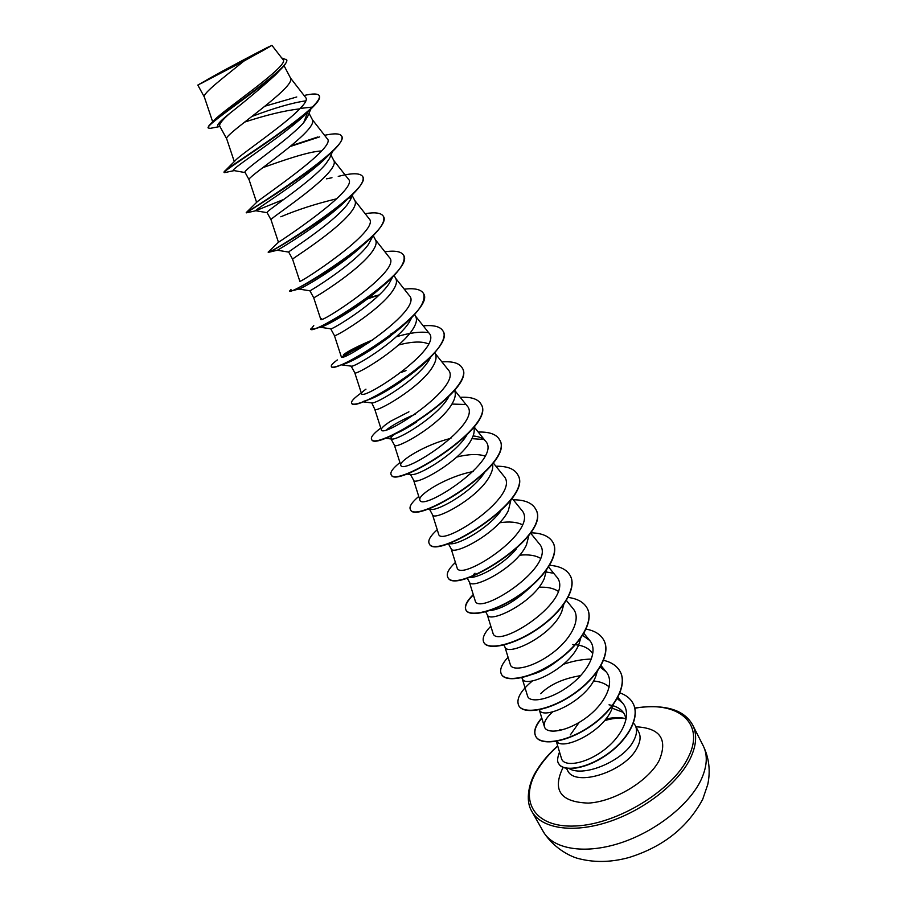 <?xml version="1.0" encoding="UTF-8"?>
<svg xmlns="http://www.w3.org/2000/svg" width="907" height="907" viewBox="0 0 907 907"><rect width="100%" height="100%" fill="white"/><g stroke="black" fill="none" stroke-linecap="round" stroke-linejoin="round"><path stroke-width="1.36" d="M262.86 50.656L201.207 83.433L208.451 78.932C229.573 67.039 278.415 41.325 269.356 46.892L262.86 50.656M570.367 734.874L579.12 722.471M624.583 714.421L622.928 712.244L612.191 708.186M609.016 704.83C616.477 706.031 621.646 709.195 624.526 714.319L626.204 719.058M569.245 768.648C584.131 777.594 623.914 760.497 633.619 740.792C636.827 734.738 637.372 729.602 635.24 725.373L633.347 722.788M626.159 718.832L624.492 718.355C619.062 717.199 612.826 717.426 605.785 719.058M613.381 704.546L612.327 707.834C603.937 731.972 562.317 751.2 556.637 741.28M559.063 730.657L560.118 729.443M277.451 72.798L275.365 74.975C261.091 87.911 245.899 100.711 229.777 113.375C222.283 120.007 218.927 124.248 219.721 126.096L226.693 138.839C223.405 136.118 269.232 105.291 285.467 88.002C289.798 83.376 291.532 80.133 290.637 78.274L284.05 65.723M310.784 109.135L307.564 116.742L303.72 122.615C287.734 140.642 241.715 170.867 245.06 172.398L249.085 179.745M309.026 113.284L312.507 119.917C313.505 122.003 311.917 125.438 307.722 130.211C292.02 148.17 246.205 178.191 249.074 179.699L256.602 202.386M329.524 158.408L325.624 164.156C310.307 182.67 264.266 212.181 267.089 212.612L271.034 219.823C268.563 219.426 314.355 190.198 329.547 171.593C333.595 166.673 335.068 163.067 333.946 160.754L330.976 155.097M351.633 195.379L350.499 199.653L347.098 204.88C332.223 224.052 286.476 252.611 288.698 252.067L292.564 259.153C290.467 259.856 336.248 231.398 350.952 212.181C354.864 207.125 356.213 203.338 354.977 200.821L351.95 195.073M373.038 235.865L368.163 244.833C354.081 264.254 309.128 291.771 309.899 290.784L313.697 297.734C312.11 299.412 357.755 271.76 371.938 251.987C375.725 246.806 376.949 242.849 375.611 240.14L373.253 235.65M392.652 276.998L388.831 284.016C375.577 303.528 331.713 330.023 330.806 328.799L320.08 327.246M394.148 275.445L395.86 278.71C397.3 281.624 396.2 285.739 392.538 291.045C378.865 311.328 333.379 338.186 334.434 335.601L341.327 356.859C340.896 363.435 424.091 309.242 409.284 295.523L395.633 278.29M411.857 317.461L409.102 322.473C396.552 342.098 354.036 367.482 351.428 366.179L351.122 366.077M414.635 314.48L415.735 316.577C417.277 319.672 416.279 323.935 412.742 329.366C399.568 350.147 354.24 376.235 354.784 372.766L354.762 372.732M430.655 357.245L429 360.204C417.22 379.806 375.986 404.284 371.768 402.912L374.761 409.261C374.716 413.581 419.873 388.23 432.571 366.972C435.995 361.428 436.891 357.029 435.247 353.753L434.748 352.778M448.534 397.243C437.457 416.812 397.459 440.473 391.847 439.022L390.849 438.637C390.498 437.866 391.779 436.38 394.704 434.158M454.475 390.361C456.119 393.808 455.303 398.309 452.037 403.887C439.804 425.587 394.806 450.235 394.386 445.088L390.849 438.637M466.776 435.167C455.144 454.509 418.49 475.824 411.676 474.531L406.177 473.998M473.76 427.356C474.837 430.802 473.976 435.065 471.152 440.122C459.361 462.264 414.533 486.209 413.649 480.279L410.44 474.418M483.964 473.454C471.504 492.082 438.931 510.505 431.256 509.451L427.288 509.11M492.58 463.806C493.227 467.184 492.342 471.152 489.916 475.71C478.556 498.26 433.897 521.525 432.571 514.847L429.544 509.303M500.573 511.299C487.501 528.928 458.829 544.597 450.598 543.781L448.16 543.61M510.981 499.723L508.339 510.652C497.399 533.599 452.922 556.218 451.164 548.803L448.33 543.622M516.525 548.758C503.226 564.959 478.352 578.065 469.724 577.532L468.806 577.487M528.974 535.13L526.445 544.982C515.902 568.292 471.595 590.287 469.441 582.158L467.15 577.997M473.499 574.539L475.007 573.213M531.706 585.911C516.332 600.593 502.478 608.846 490.143 610.649M546.581 570.004L544.223 578.7C534.076 602.373 489.95 623.755 487.388 614.946L485.676 611.817M563.814 604.379L561.694 611.828C551.932 635.852 507.977 656.623 505.029 647.167L503.873 645.047M558.519 659.922C549.529 667.087 540.946 671.86 532.806 674.23M580.684 638.245L578.87 644.389C569.471 668.731 525.686 688.935 522.375 678.844L521.74 677.688M597.203 671.634L595.74 676.384C586.704 701.043 543.089 720.68 539.427 709.988L539.302 709.762M244.584 122.116C266.204 115.019 284.617 110.597 299.798 108.84M298.857 118.602L301.419 118.205M262.803 167.67C280.671 161.276 308.278 151.446 321.645 150.959M280.819 216.784C297.473 209.721 316.135 203.712 336.803 198.758M348.957 197.896L351.1 198.259M398.49 345.011C412.095 341.451 422.106 341.1 428.523 343.957M456.788 457.049C468.431 454.101 477.853 453.761 485.064 456.028M499.576 522.772C509.11 521.31 516.707 521.967 522.364 524.734M519.609 555.197C528.362 554.29 535.3 555.311 540.425 558.259M538.939 587.26C547.034 586.818 553.429 588.144 558.122 591.239M572.544 644.537C581.784 644.854 588.326 647.632 592.169 652.87M540.64 693.708C549.982 684.49 563.315 678.47 580.65 675.636M593.507 680.987C600.185 681.565 605.423 683.583 609.221 687.03M219.471 126.606L210.265 128.352L208.236 127.989L209.029 125.529L214.154 120.302C222.929 110.269 290.898 64.873 282.973 59.601L271.919 45.35L221.796 71.517L197.817 85.077L243.881 61.109L271.919 45.35M243.881 61.109C224.369 76.982 202.261 93.704 204.324 96.958L212.68 121.821M303.72 122.615L307.677 112.151M305.976 100.824C292.383 102.752 274.333 107.978 251.817 116.493M218.757 126.47L218.304 126.379C216.138 125.483 219.959 121.153 229.777 113.375M245.173 172.591L233.677 170.527C227.748 170.935 281.045 137.467 304.219 115.62L312.496 107.434C318.108 101.879 320.42 98.081 319.4 96.017L319.219 95.677C317.824 93.5 312.779 93.444 304.094 95.507M208.236 127.989C204.2 125.676 260.955 88.705 280.07 69.998C285.24 64.964 287.383 61.551 286.51 59.749L281.737 58.003M304.219 115.62L312.303 107.083C317.926 101.527 320.239 97.729 319.219 95.677M209.029 125.529C218.666 114.985 294.015 65.066 286.329 59.397M310.965 108.874C285.444 132.513 220.265 172.443 224.188 172.523L224.097 171.808C224.63 169.314 289.503 129.134 312.303 107.083L300.194 108.421C305.353 103.171 307.258 99.634 305.886 97.82L290.557 78.115M296.77 96.97L264.923 106.187M556.308 741.336L561.512 758.569C563.655 767.152 584.89 764.454 603.779 750.18C622.837 736.008 632.36 714.138 622.599 703.027L617.213 698.594M552.771 711.836C546.241 717.652 543.452 722.607 544.427 726.734C546.422 734.704 567.397 731.813 586.41 717.584C605.445 703.583 615.365 682.359 606.046 671.702L600.173 667.121M522.217 678.549L527.545 695.998C529.416 703.492 550.277 700.045 569.347 685.771C588.496 671.634 598.733 650.807 589.709 640.455L582.623 635.399M504.893 646.918L510.369 664.74C512.092 671.724 532.84 667.733 551.978 653.391C571.251 639.163 581.795 618.642 573.077 608.654L566.41 600.491M487.274 614.742L492.898 632.927C496.412 651.147 577.668 598.393 556.161 576.296L548.61 567.034M469.338 581.988L475.121 600.559C478.159 617.429 559.676 564.562 538.939 543.372L530.493 532.965M451.096 548.667L457.026 567.601C459.656 583.11 541.343 530.073 521.412 509.859L512.047 498.272M432.526 514.745L438.603 534.064C440.745 548.191 522.715 494.916 503.566 475.744L493.249 462.933M473.205 471.538C446.539 476.458 417.571 494.995 419.85 499.904C421.517 512.602 503.725 459.146 485.404 441.006C482.955 438.126 478.862 436.448 473.103 435.95M450.938 438.353C425.077 444.498 398.865 461.21 400.769 465.121C401.937 476.334 484.349 422.753 466.901 405.644L454.577 390.237M390.736 421.177L408.921 411.801L390.736 421.177C384.217 425.36 381.076 428.206 381.314 429.703C381.949 439.419 464.633 385.645 448.047 369.614L434.963 353.186M365.952 389.171C362.834 391.393 361.36 392.878 361.508 393.615C361.587 401.801 444.566 347.8 428.852 332.914L415.485 316.09M373.514 339.524C358.696 345.714 348.673 350.771 343.436 354.694M379.251 294.877L369.013 297.677M313.697 297.734L320.772 319.389C319.763 324.343 403.23 269.923 389.341 257.429L375.419 239.777M292.564 259.153L299.809 281.204C298.176 284.503 381.96 229.879 369.024 218.598L354.818 200.515M271.034 219.811L278.449 242.271C276.918 243.439 360.249 188.939 348.311 179.008L333.81 160.505M246.772 212.079L256.828 202.159C259.708 198.758 337.914 146.775 327.178 138.658L312.393 119.713M225.287 170.629L235.094 160.777C239.391 155.165 284.288 125.393 300.194 108.421M624.299 718.401L624.367 718.525C618.642 717.664 612.01 718.378 604.459 720.691M330.828 152.614L328.481 155.278M327.733 156.061L323.187 160.539C299.333 182.715 252.418 211.286 255.706 210.73L283.868 199.393M349.875 196.536L346.769 199.857M346.678 199.948L341.304 205.073C317.79 226.421 277.746 250.117 277.497 250.196L277.474 250.253M368.129 240.083L358.48 249.278C336.452 268.574 303.766 287.519 299.559 288.857L298.777 289.05M380.339 288.222L374.534 293.244C354.818 309.684 329.218 324.252 322.2 326.667L320.103 327.246M345.896 312.201L348.401 311.078M401.926 326.237L389.092 337.143C370.725 350.669 356.292 359.433 345.794 363.458L341.179 364.852C335.329 367.108 332.109 367.732 331.497 366.723L331.327 366.417C330.874 365.396 332.869 363.231 337.336 359.932M396.223 336.814C409.692 332.79 420.474 331.395 428.58 332.608M417.129 369.024L401.075 381.552C389.511 389.466 379.636 395.18 371.428 398.695L363.004 401.552M416.551 422.072C408.15 427.492 400.69 431.596 394.182 434.396M386.881 429.476C393.604 424.487 403.071 419.397 415.27 414.17M451.935 404.057L465.79 404.511M471.935 438.659L483.816 439.464M546.365 572L552.374 573.077M224.188 172.523L226.126 172.296M290.07 146.549L319.649 136.878M341.701 136.22L341.803 136.39C343.22 139.633 339.093 145.642 329.422 154.428C302.326 179.144 244.448 213.508 246.477 212.828L247.089 212.691M362.755 176.706L362.857 176.876C364.603 181.139 359.285 188.769 346.882 199.755C320.42 223.303 272.349 251.273 268.857 252.248L268.155 252.089C265.989 256.386 373.605 189.291 362.675 176.536L362.857 176.876M383.412 216.422L383.502 216.592C385.6 222.113 378.82 231.557 363.197 244.913C338.288 266.261 299.571 288.392 291.85 290.841L289.786 291.238L290.988 289.48M326.282 271.295L328.527 270.297M403.683 255.4L403.774 255.559C406.143 262.679 397.595 274.175 378.106 290.047C355.861 308.119 326.191 324.831 315.749 328.47L310.84 329.332L313.765 325.602M423.58 293.653L423.66 293.8C426.199 303.029 415.304 316.917 390.974 335.454C370.974 349.841 354.376 359.648 341.179 364.852M342.324 356.961C349.025 352.676 357.551 348.118 367.902 343.311M443.104 331.191L443.183 331.35C449.078 340.556 427.254 364.251 399.692 382.255C388.82 389.398 379.013 394.942 370.283 398.899C359.206 403.751 353.038 405.259 351.78 403.434L351.712 403.275M462.275 368.049L462.355 368.208C477.286 389.092 374.648 452.582 371.689 439.476L371.53 439.169C370.634 437.095 373.729 433.387 380.781 428.047M481.095 404.25L481.175 404.397C496.809 426.732 395.123 489.542 391.246 474.86L391.087 474.576C390.021 472.162 392.969 468.159 399.942 462.547M499.587 439.793L499.655 439.94C515.981 463.647 415.202 525.811 410.452 509.621L410.383 509.473M517.738 474.701L517.818 474.849C534.779 499.904 434.918 561.399 429.317 543.769L429.249 543.622M535.583 508.997L535.652 509.144C553.247 535.47 454.271 596.352 447.854 577.317L447.786 577.169M553.111 542.703L553.179 542.84C559.959 555.084 544.053 578.666 519.53 595.287C495.086 612.055 469.713 617.622 466.073 610.275C464.316 606.602 466.742 601.477 473.363 594.89M570.333 575.82L570.401 575.956C577.419 588.677 561.932 612.565 537.624 629.016C513.373 645.603 487.921 650.568 483.975 642.678L483.896 642.541M587.26 608.37L587.328 608.506C594.573 621.68 579.494 645.863 555.379 662.144C531.343 678.572 505.8 682.937 501.56 674.513L501.492 674.389M603.903 640.365L603.971 640.501C611.443 654.106 596.749 678.583 572.839 694.683C548.996 710.952 523.396 714.75 518.861 705.816L518.793 705.691M620.263 671.826L620.331 671.951C628.018 685.987 613.699 710.725 589.981 726.666C566.342 742.765 540.663 746.019 535.867 736.597C533.429 731.79 535.425 725.679 541.853 718.253M633.097 703.492L633.165 703.628C640.625 717.369 627.587 740.577 606.5 754.998C585.457 769.578 562.998 772.106 558.791 763.773L558.735 763.649M290.932 145.834L317.677 137.025M324.581 135.313C334.286 133.17 339.966 133.408 341.622 136.05C351.644 146.968 242.974 214.834 246.296 212.521L247.192 212.249M338.243 176.377C352.075 172.863 360.215 172.92 362.675 176.536M365.158 213.678C375.226 212.023 381.28 212.884 383.332 216.263C395.135 230.763 288.539 297.111 289.605 290.92M328.198 270.059L330.295 269.152M384.885 251.772C395.123 250.343 401.37 251.5 403.604 255.241C416.222 271.431 310.659 337.041 310.659 329.026M367.256 299.027L379.194 294.922M404.239 289.152C414.646 287.95 421.075 289.401 423.501 293.494C436.925 311.305 332.336 376.201 331.327 366.417M341.599 357.029C348.81 352.347 358.174 347.381 369.693 342.12M391.098 333.595L394.126 332.574M423.252 325.862C433.818 324.876 440.417 326.599 443.024 331.044C457.207 350.419 353.617 414.601 351.61 403.127C350.907 401.393 354.127 397.992 361.281 392.912M401.189 372.426L406.007 370.612M441.902 361.904C452.638 361.133 459.407 363.129 462.196 367.902C477.127 388.774 374.478 452.276 371.53 439.169M460.234 397.3C471.13 396.733 478.057 399.001 481.027 404.103C496.639 426.415 394.953 489.236 391.087 474.576M478.227 432.072C489.27 431.698 496.367 434.226 499.508 439.646C515.822 463.341 415.032 525.504 410.293 509.337C409.046 506.605 411.869 502.297 418.751 496.435M495.902 466.232C507.104 466.039 514.36 468.817 517.67 474.565C534.62 499.598 434.759 561.104 429.158 543.486C427.741 540.425 430.44 535.844 437.242 529.722M513.271 499.791C524.62 499.791 532.035 502.818 535.504 508.861C553.089 535.175 454.112 596.058 447.707 577.033C446.119 573.666 448.682 568.802 455.405 562.431M530.629 532.783C541.967 533.01 549.438 536.264 553.032 542.567C559.812 554.801 543.905 578.383 519.382 595.003C494.927 611.772 469.554 617.35 465.915 610.003C464.169 606.329 466.606 601.182 473.261 594.584M549.676 565.322C559.959 566.104 566.818 569.551 570.254 575.684C577.271 588.394 561.784 612.282 537.477 628.732C513.226 645.331 487.762 650.296 483.816 642.405C481.9 638.426 484.236 633.018 490.812 626.181M568.145 597.43C577.532 598.665 583.881 602.271 587.192 608.234C594.436 621.408 579.346 645.591 555.231 661.872C531.196 678.3 505.653 682.665 501.412 674.252C499.338 669.967 501.56 664.298 508.067 657.235M586.092 629.107C594.72 630.705 600.638 634.412 603.835 640.24C611.295 653.845 596.602 678.311 572.691 694.422C548.848 710.68 523.248 714.489 518.713 705.567C515.936 699.082 520.539 690.839 532.534 680.84M563.451 664.287C573.122 660.965 582.453 659.23 591.443 659.083M603.586 660.319C611.556 662.212 617.1 666.01 620.195 671.702C627.871 685.726 613.563 710.464 589.833 726.405C566.195 742.504 540.527 745.758 535.731 736.337C533.282 731.53 535.289 725.396 541.762 717.959M619.969 692.914C626.113 695.091 630.467 698.571 633.029 703.367C640.489 717.108 627.451 740.327 606.364 754.737C585.31 769.317 562.862 771.857 558.655 763.524C557.034 761.665 557.317 757.821 559.528 751.994M543.225 831.538C552.839 848.941 583.972 854.598 619.424 843.295C654.843 832.07 689.071 805.189 701.02 779.952C707.188 766.63 707.913 755.225 703.197 745.758L692.71 725.112C697.324 734.375 696.474 745.599 690.159 758.796C677.926 783.773 643.403 810.643 607.849 822.093C572.272 833.624 541.23 828.397 531.831 811.368L543.225 831.538C551.082 844.474 564.925 854.303 576.693 858.09C593.042 862.727 610.377 862.568 628.721 857.591C662.847 847.002 687.517 827.558 702.732 799.237L707.743 784.555C710.635 770.905 709.115 757.98 703.197 745.758M634.843 708.254C677.302 700.249 706.156 722.596 688.118 757.662C672.404 790.564 617.123 824.327 575.605 825.994C533.86 828.159 518.385 800.382 537.443 769.907C542.488 761.676 549.257 753.74 557.748 746.087M635.24 725.373L638.777 732.13C640.92 736.393 640.41 741.563 637.224 747.617C625.728 771.596 574.709 787.843 567.533 770.338L567.725 770.667M635.988 726.802C660.024 728.004 667.835 739.069 659.412 759.998C648.947 780.802 614.606 801.697 588.314 803.103C560.617 802.117 552.136 790.36 562.873 767.844L563.122 767.424M557.68 745.849C548.905 753.717 541.955 761.846 536.808 770.258C529.28 781.426 524.756 800.144 531.831 811.368M566.444 768.354L567.533 770.338M330.704 328.788L334.434 335.601M351.156 366.145L354.784 372.766M197.817 85.088L204.347 97.026M275.365 74.975L280.07 69.998M622.61 703.027L617.905 697.336M544.427 726.734L539.28 709.773M606.046 671.702L601.046 665.625M589.709 640.455L583.881 633.347M419.85 499.904L413.615 480.211M485.404 441.006L474.1 426.925M400.758 465.121L394.352 445.042M381.314 429.703L374.75 409.238M361.508 393.615L354.773 372.754M234.289 161.593L226.682 138.805M234.165 170.618L224.551 172.636M323.187 160.539L329.422 154.428M255.797 210.764L246.477 212.828M341.304 205.073L346.882 199.755M277.497 250.196L268.857 252.248M358.48 249.278L363.197 244.913M299.559 288.857L291.85 290.841M374.534 293.244L378.106 290.047M322.2 326.667L315.749 328.47M389.092 337.143L390.974 335.454M401.075 381.552L399.692 382.255M371.428 398.695L370.283 398.899M332.54 151.503L329.524 158.419M255.706 210.73L267.134 212.691M353.004 194.03L350.499 199.653M277.44 250.241L288.698 252.089M298.891 289.072L309.899 290.784M341.304 364.818L351.428 366.179M363.185 401.858L371.768 402.912M384.806 438.24L391.847 439.033M321.6 318.584L320.772 319.343M278.449 242.26L268.563 251.761M326.554 178.826L331.973 177.727M634.719 708.016C664.865 703.866 684.195 709.557 692.71 725.112M218.304 126.379L220.061 126.719"/></g></svg>

